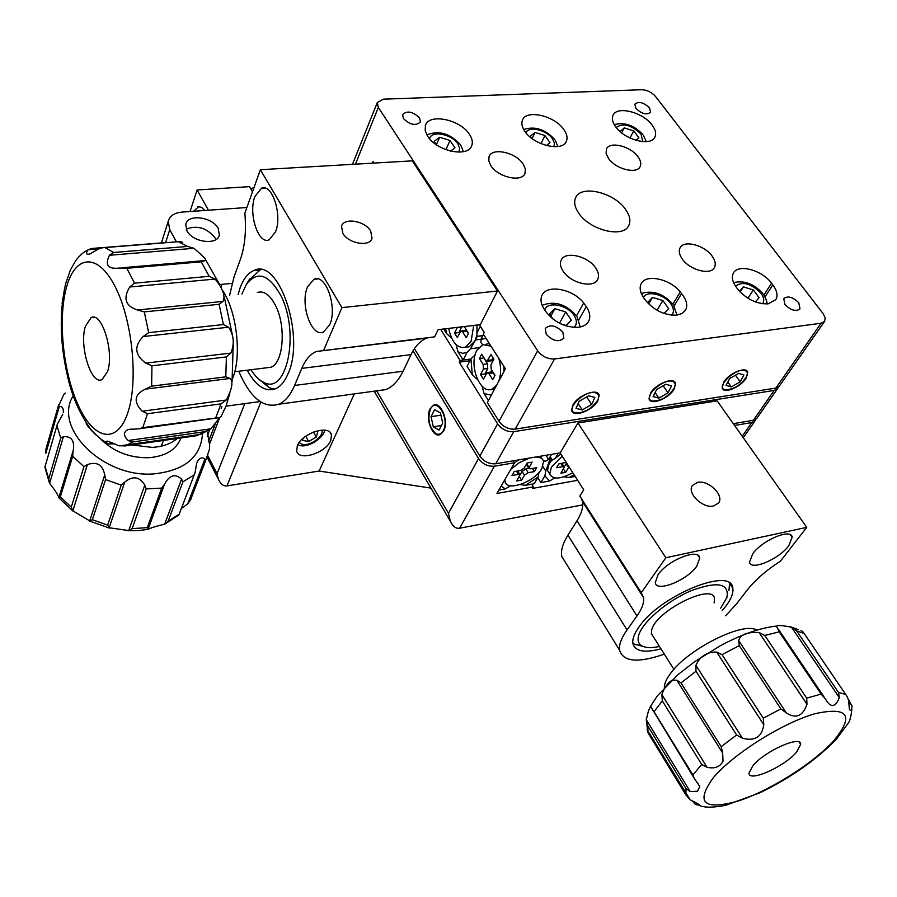 <?xml version="1.0" encoding="UTF-8"?>
<svg xmlns="http://www.w3.org/2000/svg" width="897" height="897" viewBox="0 0 897 897"><rect width="100%" height="100%" fill="white"/><g stroke="black" fill="none" stroke-linecap="round" stroke-linejoin="round"><path stroke-width="1.35" d="M578.767 319.915L586.257 306.583L583.7 302.995C573.004 288.8 546.419 283.934 541.911 295.517C540.364 299.037 540.801 303.085 543.223 307.637L545.567 311.315C554.301 322.348 565.267 327.674 578.464 327.282C583.476 326.586 586.896 324.535 588.712 321.126C590.686 316.888 589.867 312.033 586.257 306.583M674.051 305.933L681.552 293.644L680.296 291.906C669.868 278.765 645.762 273.652 641.187 283.755C639.236 287.78 640.11 292.523 643.833 297.983L645.078 299.755C653.868 310.34 664.419 315.475 676.73 315.139L682.124 313.457L685.577 310.093C687.932 305.384 686.597 299.901 681.552 293.644M768.112 303.859L775.782 299.676C778.069 295.629 777.082 290.706 772.844 284.898L771.577 283.239C762.192 270.098 738.22 263.572 733.477 272.98C731.369 276.893 732.333 281.669 736.359 287.309L737.626 289.002C746.416 299.183 756.586 304.128 768.112 303.859M635.928 108.459C641.86 113.964 646.759 115.22 650.605 112.226L649.54 107.864C643.586 102.359 638.698 101.126 634.863 104.142L635.928 108.459M784.942 304.554C790.829 310.384 795.863 311.82 800.012 308.86L798.812 302.827C792.892 297.008 787.869 295.584 783.743 298.578L784.942 304.554M546.251 334.301C553.012 341.219 558.876 342.497 563.843 338.158L562.879 332.226C556.084 325.319 550.22 324.064 545.286 328.459L546.251 334.301M403.448 118.583C410.265 125.008 415.928 126.118 420.424 121.914L419.538 117.877C412.71 111.463 407.047 110.376 402.574 114.614L403.448 118.583M573.015 404.782L571.681 410.344C572.802 417.912 592.345 410.882 597.75 401.026L599.162 395.297C598.075 387.739 578.307 394.871 573.015 404.782M650.605 392.998L649.058 398.817C650.202 405.724 668.388 398.851 673.95 389.455L675.564 383.49C674.454 376.583 656.055 383.546 650.605 392.998M723.868 381.875L722.13 387.885C723.274 394.22 740.272 387.504 745.945 378.523L747.762 372.367C746.652 366.032 729.452 372.849 723.868 381.875M615.746 126.926C624.805 140.033 651.233 146.716 654.945 136.949C656.436 133.597 655.494 129.65 652.13 125.098C642.902 112.058 616.631 105.476 612.999 115.433C611.642 118.684 612.561 122.508 615.746 126.926M524.947 131.478C534.051 145.493 562.845 152.098 566.433 141.132C567.779 137.757 566.904 133.888 563.821 129.527C554.525 115.59 525.9 109.086 522.402 120.276C521.191 123.528 522.043 127.262 524.947 131.478M427.746 136.355C436.873 151.414 468.458 157.827 471.8 145.482C472.954 142.13 472.147 138.385 469.389 134.258C460.06 119.301 428.62 112.977 425.391 125.591L425.212 130.693L427.746 136.355M682.337 259.087C689.894 270.143 710.592 275.57 714.382 267.564C716.053 264.346 715.279 260.511 712.072 256.049C704.403 245.038 683.783 239.701 680.061 247.852C678.502 250.992 679.264 254.737 682.337 259.087M563.17 271.275C570.806 283.385 593.982 288.688 597.75 279.292C599.252 275.996 598.557 272.217 595.675 267.956C587.905 255.88 564.796 250.678 561.118 260.265C559.739 263.46 560.423 267.127 563.17 271.275M490.995 165.833C498.295 177.483 522.076 182.618 525.014 173.278L525.328 168.838L523.029 163.848C515.607 152.243 491.915 147.175 489.044 156.683L488.798 160.989L490.995 165.833M608.581 158.556C615.835 169.241 637.094 174.5 640.189 166.461C641.411 163.691 640.682 160.451 637.991 156.74C630.636 146.11 609.467 140.919 606.428 149.093L606.103 153.477L608.581 158.556M578.767 213.194C589.979 230.428 623.628 238.467 628.819 225.371C630.905 220.785 629.817 215.448 625.557 209.393C614.053 192.272 580.606 184.412 575.582 197.867C573.721 202.262 574.786 207.375 578.767 213.194M821.08 323.234L824.646 321.328L779.37 386.08L775.838 388.076L821.08 323.234L554.559 358.968L515.203 429.125C508.599 429.528 503.195 426.916 498.99 421.298L487.318 402.585L505.437 368.79L483.326 334.155L484.234 332.372L479.379 324.77M775.838 388.076L515.203 429.125M374.094 163.075L373.062 161.449L372.356 163.176M824.646 321.328L825.195 317.852L823.11 313.614L655.572 96.517C651.738 92.223 647.129 89.958 641.714 89.722L383.355 99.175L377.278 102.628L378.343 107.416L537.684 350.794C542.136 356.513 547.764 359.237 554.559 358.968M672.84 304.173L680.296 291.906M542.124 305.328C554.559 300.551 566.007 304.072 576.468 315.89L583.7 302.995M221.873 406.722L221.211 408.438M215.246 424.057L208.642 441.302M250.925 189.144L254.109 187.26M443.589 431.087C449.027 421.781 441.189 401.374 433.677 405.13L430.134 408.729C424.819 418.103 432.589 438.285 440.135 434.552L443.589 431.087M330.735 440.55L331.486 434.866C329.67 424.382 302.121 432.959 297.367 445.607L296.683 451.034C298.6 461.563 325.779 453.097 330.735 440.55M413.035 350.828L478.55 458.535C482.631 464.108 487.912 466.653 494.415 466.182L514.519 462.774L496.972 493.451L533.457 486.903L532.56 488.428L577.646 480.31M219.664 417.666L209.461 444.262M494.415 466.182L459.623 528.221L582.702 504.899M733.724 423.597L734.991 425.391L751.787 422.543L755.296 420.502L755.868 419.28M584.396 504.585L585.113 504.439M207.79 455.609L217.052 473.717L218.319 479.099C220.628 484.088 223.521 486.365 226.986 485.905L319.119 471.048L430.941 488.103M513.297 460.8L514.519 462.774M354.337 393.884L319.119 471.048M531.775 484.189L533.457 486.903M459.623 528.221C456.024 528.86 452.918 526.517 450.305 521.202L448.478 513.342L478.55 458.535M479.884 456.102L497.6 423.833C501.793 429.45 507.197 432.051 513.79 431.648L495.772 463.76C489.269 464.231 483.965 461.675 479.884 456.102L414.414 348.653M497.6 423.833L459.197 362.164L460.071 360.459L440.674 329.345M774.201 390.419L777.733 388.423L756.877 418.26L753.357 420.278L774.201 390.419L513.79 431.648M777.733 388.423L778.304 387.145M469.95 360.762L459.197 362.164M495.772 463.76L560.132 452.895L577.96 422.98L717.152 400.869L806.751 527.358L780.468 561.13C766.184 570.391 755.117 580.023 747.246 590.024L736.729 603.659L725.684 615.791M733.298 423.664L753.357 420.278M463.132 360.056L457.986 351.815L462.538 353.306L466.978 352.521L463.132 360.056L470.835 359.058L460.071 360.459M370.696 231.056C364.922 220.707 343.573 217.209 341.522 226.358L342.833 233.332C348.518 243.715 369.9 247.258 372.031 238.254L370.696 231.056M329.659 324.837C337.81 307.806 325.768 273.17 313.972 279.27L307.536 286.872C299.733 304.117 311.584 338.023 323.469 332.013L329.659 324.837M275.502 231.931C282.589 215.145 272.161 183.01 261.464 188.258L254.894 196.555C248.11 213.531 258.381 244.971 269.145 239.813L275.502 231.931M238.109 294.407L240.149 287.724C243.558 278.631 248.166 272.879 253.986 270.468C278.9 257.181 305.563 336.375 288.049 373.724C284.719 381.606 280.492 386.652 275.357 388.861C265.22 392.202 255.836 385.979 247.191 370.203M229.61 295.259L234.072 276.814L240.385 259.401C244.892 246.496 246.383 231.101 244.87 213.228L260.354 169.724L412.295 160.843L497.465 290.998L480.332 324.658L438.128 329.648L434.619 336.857L316.327 351.478C310.295 354.091 305.44 359.719 301.762 368.387L294.586 385.463C290.404 395.218 285.123 401.475 278.743 404.233C263.494 408.707 250.162 397.707 238.737 371.246M260.354 169.724L341.903 307.626L323.671 350.234M376.314 390.879L385.856 389.578C392.707 386.82 398.447 380.709 403.078 371.223L411.005 354.64L301.762 368.387M497.465 290.998L341.903 307.626M428.351 337.608L426.793 338.135C420.334 340.725 415.076 346.231 411.005 354.64M697.563 482.373L692.484 485.456C686.53 492.935 702.766 508.767 713.631 505.975L718.519 503.026C724.63 495.514 708.473 479.682 697.563 482.373M788.743 545.78L792.174 537.225C791.479 527.952 762.439 540.05 752.751 553.752L749.544 561.982C750.363 571.221 778.82 559.38 788.743 545.78M696.778 566.153L699.75 558.001C699.155 547.675 667.503 560.266 658.062 574.73L655.303 582.523C656.055 592.827 687.08 580.494 696.778 566.153M660.977 648.834C644.382 653.229 635.02 651.424 632.89 643.418C632.25 639.101 634.257 633.663 638.899 627.104C659.833 595.485 731.918 566.142 732.815 588.275C733.567 593.074 731.201 599.073 725.729 606.294L722.22 610.532M664.329 654.137C638.159 663.219 623.258 661.93 619.625 650.269C618.829 644.898 621.296 638.126 627.025 629.952L636.971 615.97L577.018 520.742L567.936 535.128C562.711 543.548 560.659 550.668 561.802 556.476L566.422 563.978M560.132 452.895L583.734 489.84L579.821 496.108L641.254 592.715L665.854 557.743L806.751 527.358M641.254 592.715L643.508 597.57C644.237 602.638 642.05 608.771 636.971 615.97M577.96 422.98L665.854 557.743M577.018 520.742C581.66 513.342 583.454 506.906 582.388 501.434L581.503 498.766M539.007 472.427L538.155 477.013L525.328 485.333L520.148 484.593M510.561 485.782L505.314 488.91L501.165 486.14M551.554 454.353L548.504 459.511L546.038 455.284M518.881 459.858L514.486 462.706M498.923 490.042L505.314 488.91M525.328 485.333L534.163 483.763L538.155 477.013M548.504 459.511L545.589 461.17L543.459 460.968M563.978 476.812L568.99 477.54L574.114 474.782M554.727 477.922L549.592 481.005L544.86 475.836L545.757 471.082L550.68 457.403M560.894 454.095L555.254 458.367L558.326 453.209M544.86 475.836L540.857 482.564L549.592 481.005M568.99 477.54L575.179 476.442M545.757 471.082L542.887 466.518M540.857 482.564L537.785 477.641M555.254 458.367L552.328 460.015L550.197 456.651M550.41 458.109L549.85 457.235M480.344 326.284L476.957 332.933L476.957 325.062M476.957 332.933L476.912 336.33L482.878 335.601M445.618 328.762L446.56 333.527L443.723 328.986M482.799 335.747L477.271 336.42L470.589 348.731L466.978 352.521M481.016 339.223L475.791 339.873M478.572 347.722L470.589 348.731M457.986 351.815L456.057 344.627M451.651 338.236L446.56 333.527M482.653 344.605L480.938 342.665L480.994 339.268L483.483 334.413M486.062 338.461L480.994 339.268M504.013 371.459L503.766 366.189M470.947 358.834L472.282 374.688L467.079 366.368L470.947 358.834L475.096 354.977M488.428 400.533L484.066 393.559L491.298 395.162M484.066 393.559L482.059 386.192M477.507 379.554L472.282 374.688M204.819 210.481L201.825 207.532L198.73 206.702L193.517 211.277M208.44 210.223L197.082 189.985L190.041 211.524M197.082 189.985L249.467 186.643L252.483 191.823M225.977 406.173L260.108 401.564M186.924 230.776L185.769 224.508C187.305 213.632 212.41 216.726 218.173 228.376L219.361 234.913C217.736 245.61 192.586 242.493 186.924 230.776M186.172 229.116C197.217 225.012 206.803 227.872 214.955 237.716L215.807 239.622M176.406 241.854L169.757 229.576L168.221 221.402C169.668 215.953 174.287 212.847 182.102 212.084L246.899 207.51M219.619 284.461L221.907 284.349L220.886 287.208M232.02 283.385L221.907 284.349M250.981 369.732C254.939 376.101 259.255 380.339 263.909 382.436C287.118 395.487 300.159 331.946 280.537 295.023C268.495 273.977 257.069 270.502 246.249 284.607L241.932 294.037M248.85 280.29L260.466 269.649M266.319 367.826L270.849 367.265C283.407 363.386 286.423 326.317 275.514 305.485C269.907 294.754 263.853 290.437 257.349 292.512M274.583 389.152L269.436 387.818L259.11 379.431M720.661 608.177L726.962 597.335C729.306 583.117 717.14 580.998 690.455 591C666.168 601.427 641.546 622.933 638.507 635.995C637.442 640.436 638.44 643.654 641.523 645.649C645.347 647.959 651.334 648.217 659.486 646.457M643.115 646.468L632.957 643.754M714.102 602.952L714.517 598.848C713.597 581.996 655.158 611.081 651.671 630.243L651.413 633.663L653.543 637.027M729.586 583.185L728.958 590.394M589.172 512.109L589.43 511.234M664.363 687.595C664.251 683.772 666.348 678.995 670.653 673.288C687.999 648.912 743.725 621.128 756.765 630.143M646.703 722.825L646.311 719.775L690.163 791.524L685.97 788.553L647.701 725.875L646.703 722.825M672.111 680.218C667.48 683.144 664.072 687.943 661.896 694.626L707.049 767.283C714.606 768.964 719.921 766.969 723.016 761.295L722.668 753.054L676.809 680.195L672.111 680.218M694.166 778.192L650.56 706.242L648.385 711.142L646.311 719.775M690.163 791.524L697.541 791.255L699.795 786.546L694.188 778.237L692.921 774.952L701.712 764.446L662.311 700.927L661.896 694.626M647.152 729.306L648.049 732.804L685.958 795.034L690.073 799.732M652.231 710.009L654.003 711.691L692.921 774.952M693.874 801.974L695.41 804.497L699.514 805.282C699.559 804.654 696.442 802.826 690.163 799.81L690.107 799.776M695.41 804.497L692.854 801.47M796.401 752.336L800.696 744.375C801.391 734.845 765.074 750.89 752.964 765.59L749.006 773.147C748.547 782.599 783.978 766.935 796.401 752.336M851.892 708.865C851.096 716.714 849.751 721.67 847.867 723.722L836.139 739.464C816.225 759.916 790.907 777.654 760.174 792.69L725.796 805.293C707.98 808.589 702.755 806.695 699.268 805.517M848.214 699.021L852.083 706.074L848.753 701.185M838.504 692.439L839.312 697.619L791.468 627.194L796.671 630.939L838.504 692.439L845.725 694.457L847.026 696.375L848.528 700.131L849.381 709.101C850.603 711.635 851.5 710.626 852.083 706.074M806.695 698.169L806.975 704.268L759.097 632.508L764.793 635.48L806.695 698.169L821.136 694.065L825.621 699.312C830.813 708.069 835.376 707.509 839.312 697.619M786.31 712.891L780.883 708.922L739.274 645.649L738.713 640.615L786.31 712.891C795.919 719.102 802.804 716.221 806.975 704.268M716.658 652.063L721.995 654.642L763.269 718.172L763.796 724.731L716.658 652.063C706.959 651.827 700.03 656.256 695.904 665.35L742.447 738.209C754.814 741.494 761.934 736.998 763.796 724.731M742.447 738.209L736.628 735.013L695.982 671.27L695.904 665.35M676.809 680.195L681.002 682.897L721.177 746.64L722.668 753.054M707.049 767.283L701.712 764.446M759.097 632.508C746.887 631.925 740.092 634.628 738.713 640.615M821.136 694.065L779.179 631.813L777.295 627.676C774.75 624.974 779.471 624.805 791.468 627.194M845.725 694.457L803.23 632.161L800.999 630.423M221.705 289.271C236.505 309.274 242.145 355.403 232.693 378.209L231.987 379.969M130.536 441.515L128.193 440.528L210.93 428.788L205.054 431.659L132.79 441.952L130.536 441.515M70.19 270.434L75.55 260.881C79.485 255.6 83.6 251.967 87.884 249.994M128.193 440.528C123.338 435.785 123.237 432.141 127.901 429.596L139.282 428.766L142.769 427.656L219.586 417.509L221.01 416.589L225.719 406.745M210.93 428.788L218.935 418.54M62.117 303.612L62.655 299.127M95.867 434.866C90.193 429.36 86.975 425.492 86.202 423.272M113.829 443.847L108.335 444.037L112.887 443.387M132.79 441.952L125.176 445.944L118.505 445.652C111.654 442.4 107.528 440.965 106.16 441.346L105.924 442.165L108.335 444.037M107.584 371.493C114.468 352.061 101.742 311.068 91.046 317.706L85.394 326.284C78.914 345.995 91.359 385.934 102.157 379.509L107.584 371.493M226.291 400.028L221.043 403.852L147.523 413.708L142.141 411.23L226.291 400.028C232.132 388.906 233.411 381.718 230.125 378.456L145.381 389.141C134.326 394.388 133.238 401.744 142.141 411.23M145.381 389.141L151.638 386.147L225.786 376.841L230.125 378.456M230.921 353.07L226.403 356.939L151.941 365.797L145.74 363.117L230.921 353.07C234.655 343.551 233.859 334.929 228.556 327.214L143.105 336.554C133.877 346.186 134.752 355.044 145.74 363.117M143.105 336.554L148.667 332.641L223.42 324.546L228.556 327.214M223.028 301.392L219.092 304.296L144.294 311.887L137.521 310.003L223.028 301.392C225.562 296.156 222.916 288.711 215.112 279.057L129.729 287.006C122.867 298.409 125.457 306.079 137.521 310.003M129.729 287.006L134.55 283.183L209.192 276.31L215.112 279.057M193.954 248.301C203.754 256.688 207.476 260.792 205.133 260.59L201.253 261.812L126.847 268.304L119.57 268.024C108.066 269.436 104.68 265.187 109.412 255.275L113.661 252.483L187.529 246.44L193.954 248.301L109.412 255.275M182.304 242.246L179.826 241.585L102.538 247.763L98.401 248.985L89.577 254.109C85.944 254.692 85.518 253.223 88.287 249.68L91.718 248.469L165.149 242.627M132.083 444.957L152.053 447.39C163.478 446.74 172.415 443.286 178.851 437.018M100.161 438.532C113.201 451.539 129.291 457.941 148.42 457.739C165.44 456.394 176.305 449.801 181.037 437.938M166.438 522.973L164.667 524.162L181.575 479.076L182.921 481.857L168.098 521.258L166.438 522.973M148.039 529.286L147.276 527.649L161.718 488.091L164.588 484.044L148.05 529.365C150.449 527.963 155.988 526.236 164.667 524.162M181.575 479.076C175.173 473.392 169.511 475.051 164.588 484.044M164.891 524.039L178.862 515.024L195.086 472.528L196.656 463.256C198.955 458.064 201.713 456.651 204.942 459.029L205.559 460.856L190.422 500.156L187.652 503.979L204.942 459.029M205.559 460.856L209.405 449.475L209.651 445.304L207.398 432.287M207.285 436.009L209.236 430.896L207.364 436.491M181.373 508.453L187.652 503.979M144.798 485.109L146.245 488.932L132.128 528.636L128.708 530.553L144.798 485.109C139.562 476.576 132.879 475.556 124.739 482.07L109.165 527.75L128.708 530.553M109.165 527.75L107.651 525.115L121.218 485.154L124.739 482.07M104.736 474.928L105.577 479.581L92.38 519.722L89.689 520.877L104.736 474.928C102.628 464.736 96.842 461.293 87.401 464.601L72.848 510.819L89.689 520.877M72.848 510.819L71.278 507.119L83.948 466.698L87.401 464.601M73.005 451.281L72.702 456.27L60.334 496.871L58.888 497.734L73.341 450.036C74.653 440.55 71.334 436.099 63.407 436.693L49.615 483.348C55.098 490.267 58.17 495.088 58.832 497.801L73.274 511.335M49.615 483.348L48.718 478.863L60.716 438.05L63.407 436.693M62.812 414.19L57.307 424.303L44.872 467.146M45.814 453.355L45.971 448.96L57.857 407.586L59.314 406.487L45.814 453.355M65.223 393.021L63.586 394.938L57.901 407.451L45.971 448.96M63.317 412.452C63.653 408.292 62.319 406.296 59.314 406.487M303.074 438.297L302.513 440.371L308.646 441.526L316.293 437.063L317.863 431.423L316.249 431.109M313.502 432.029L316.293 437.063M305.72 436.211L308.646 441.526M635.962 140.313L638.866 137.757L633.742 130.94L624.301 127.89L620.062 131.545M621.655 132.868L624.301 127.89M629.952 137.992L633.742 130.94M546.419 145.538L549.996 142.612L544.95 135.559L535.083 132.42L530.194 136.322L531.45 138.093M532.089 138.575L535.083 132.42M540.969 143.643L544.95 135.559M450.597 151.133L454.958 147.814L450.014 140.493L439.687 137.252L434.215 141.311L436.626 144.933M436.435 144.63L439.687 137.252M445.91 149.687L450.014 140.493M755.42 301.941L759.12 297.658L753.312 289.933L743.411 286.894L739.52 291.29M740.16 291.974L743.411 286.894M747.93 298.23L753.312 289.933M664.038 313.457L668.613 308.579L662.872 300.54L652.5 297.412L647.791 302.311L649.563 304.801M648.766 303.679L652.5 297.412M657.019 310.25L662.872 300.54M561.186 324.041L566.119 325.499L571.378 320.307L565.727 311.932L554.839 308.703L549.513 313.838L553.068 319.164M550.904 315.912L554.839 308.703M559.493 323.223L565.727 311.932M724.922 389.735C733.724 389.702 741.023 385.183 746.831 376.157C747.93 373.264 747.336 371.403 745.048 370.573C736.37 367.232 715.38 386.865 724.585 389.623L724.922 389.735M740.204 381.786L743.882 375.002L738.623 373.376L729.665 378.579L726.032 385.374L731.313 386.943L740.204 381.786L735.462 375.215M727.803 382.055L731.313 386.943M652.276 400.993C661.235 401.037 668.646 396.586 674.51 387.616C675.8 384.365 675.116 382.279 672.447 381.371C663.085 378.041 642.14 397.775 651.704 400.802L652.276 400.993M668.041 392.808L671.505 385.878L665.776 384.252L656.559 389.612L653.151 396.552L658.914 398.122L668.041 392.808L663.175 385.766M655.102 392.583L658.914 398.122M575.392 412.912C584.496 413.035 592.02 408.662 597.951 399.793C599.488 396.126 598.691 393.794 595.563 392.796C585.483 389.5 564.594 409.279 574.517 412.631L575.392 412.912M591.672 404.48L594.879 397.405L588.634 395.779L579.148 401.295L575.997 408.382L582.276 409.94L591.672 404.48L586.672 396.923M578.117 403.616L582.276 409.94M430.403 409.167C427.32 419.314 429.147 427.454 435.864 433.587C438.88 435.067 441.369 434.081 443.309 430.627C450.025 418.776 436.491 396.25 430.47 409.032L430.403 409.167M433.285 426.804L439.082 430.055L442.681 423.092L440.416 412.867L434.585 409.671L431.042 416.657L433.285 426.804L441.402 425.559M440.92 415.188L431.042 416.657M465.767 347.206L469.12 346.791L474.894 341.039L477.013 334.85M448.691 328.403C451.729 342.295 457.257 348.585 465.285 347.274L471.082 341.421L473.739 325.443M457.358 327.371L454.51 333.09L457.302 337.541L460.879 331.094L462.617 331.946L466.294 337.765L468.492 333.392L464.354 326.553M461.305 331.004L464.904 330.264L466.844 331.206L468.38 333.639M461.72 326.856L458.872 332.608L459.376 333.404M458.872 332.608L454.51 333.09M492.419 389.029L494.662 388.906M490.962 346.119L482.698 344.594L476.8 350.469C468.469 364.956 480.119 394.77 492.038 389.085L496.557 385.362M489.358 343.618L486.23 344.156M498.676 381.416C501.188 374.419 501.232 366.75 498.799 358.408M492.733 379.655L495.043 375.327L491.242 369.317L490.928 364.844L493.922 359.148L490.995 354.55L487.138 361.065L485.423 360.134L481.667 354.192L479.413 358.542L483.158 364.485L483.472 368.936L480.534 374.531L483.416 379.117L487.093 372.76L488.943 373.657L492.733 379.655M487.531 372.659L491.13 371.863L493.204 372.849L494.909 375.563M483.932 357.78L487.396 363.689L487.744 368.633L484.929 373.993L485.569 375.013M484.929 373.993L480.534 374.531M483.808 358.026L479.413 358.542M493.272 358.127L490.737 360.897M504.955 479.491L505.056 481.487C506.435 492.016 534.646 482.003 541.855 468.559L543.593 461.439C542.797 458.445 540.061 456.988 535.397 457.078M541.844 458.67L540.611 456.192M529.656 458.042L519.542 462.504L510.741 469.4M534.421 471.609L536.72 467.696L530.396 468.795L528.871 468.268L532.089 462.112L527.178 462.953L524.207 468.088L520.619 470.477L514.216 471.587L511.963 475.511L518.343 474.401L519.901 475.018L516.728 480.983L521.606 480.13L524.543 475.074L528.109 472.697L534.421 471.609L532.414 468.436M519.912 475.085L521.998 471.474L525.967 468.839L528.894 468.335M519.329 476.509L521.606 480.13M517.849 470.959L519.699 474.625M526.606 465.195L526.259 464.534M552.137 459.701L548.493 465.072L547.574 470.566L549.233 473.201M562.251 456.214L551.476 466.9L549.704 473.941C552.698 479.738 560.401 479.346 572.813 472.753M566.22 462.415L558.853 463.872L556.521 467.752L562.699 466.687L564.168 467.259L560.894 473.201L565.603 472.371L569.034 466.832M564.123 467.09L566.657 463.11M563.428 468.985L565.603 472.371M562.116 463.312L563.978 466.889M764.984 296.873L772.844 284.898M498.99 421.298L537.684 350.794M378.343 107.416L355.447 164.162M763.863 295.001L771.577 283.239M217.052 473.717L244.758 403.639M376.684 390.834L448.478 513.342M742.211 436.256L751.787 422.543M260.881 402.069L226.986 485.905M403.078 371.223L294.586 385.463M567.936 535.128L627.025 629.952M169.757 229.576L165.609 242.571M647.701 725.875L648.049 732.804M662.311 700.927L654.003 711.691M713.339 777.688C695.354 802.546 703.338 810.406 737.289 801.29C768.662 791.378 812.424 764.053 833.537 741C854.572 715.503 848.383 706.399 814.958 713.72C782.341 723.016 733.152 754.074 713.339 777.688M685.958 795.034L685.97 788.553M763.269 718.172L780.883 708.922M721.177 746.64L736.628 735.013M695.982 671.27L681.002 682.897M739.274 645.649L721.995 654.642M779.179 631.813L764.793 635.48M804.104 633.439L796.671 630.939M147.523 413.708L142.769 427.656M215.818 417.553L221.043 403.852M125.176 445.944L196.925 435.65L205.054 431.659M66.412 287.601C57.543 319.96 63.373 374.105 78.981 406.868C94.432 440.046 117.339 444.632 127.811 412.698C138.542 381.303 132.509 320.083 115.04 286.435C97.728 252.315 75.034 254.804 66.412 287.601M151.941 365.797L151.638 386.147M144.294 311.887L148.667 332.641M126.847 268.304L134.55 283.183M105.005 247.583L113.661 252.483M187.529 246.44L178.436 241.708M209.192 276.31L201.253 261.812M223.42 324.546L219.092 304.296M225.786 376.841L226.403 356.939M98.726 248.839L88.287 249.68M132.128 528.636L147.276 527.649M161.718 488.091L146.245 488.932M73.229 395.857C52.542 427.869 103.514 478.236 153.824 473.885C184.625 470.577 200.85 457.201 202.498 433.733M193.875 475.018L182.921 481.857M168.098 521.258L178.873 514.34M92.38 519.722L107.651 525.115M60.334 496.871L71.278 507.119M45.164 466.754L48.718 478.863M46.308 447.782L46.072 448.578M61.467 493.137L60.637 491.87M57.857 407.586L58.798 404.614M60.716 438.05L57.027 425.851M83.948 466.698L72.702 456.27M121.218 485.154L105.577 479.581M299.105 442.602L302.435 444.407C310.328 446.302 324.456 435.897 321.788 430.123M642.813 141.614L641.019 134.09C631.365 124.907 623.09 122.698 616.172 127.475M553.909 146.727L554.447 143.072L552.507 138.811C546.621 129.874 528.311 125.715 525.99 132.846M458.816 152.154L459.69 148.33L457.874 143.856C451.796 133.978 431.02 130.177 429.573 138.755M762.472 303.758C764.558 301.022 764.076 297.501 761.004 293.218C751.159 283.452 742.66 281.075 735.506 286.098M671.595 315.161C674.23 312.302 673.995 308.557 670.878 303.937C664.43 294.261 646.479 290.034 643.541 297.569M573.912 327.394C577.152 324.411 577.208 320.431 574.08 315.452C567.386 304.7 546.935 300.876 544.759 310.059M466.844 331.206L462.617 331.946M461.563 327.214L457.324 327.45M493.204 372.849L488.943 373.657M487.744 368.633L483.472 368.936M487.396 363.689L483.158 364.485M492.307 359.955L488.013 360.246M525.967 468.839L528.109 472.697M521.998 471.474L524.543 475.074M516.571 471.183L518.343 474.401M526.674 463.827L529.095 467.247M566.085 463.839L568.631 467.371M560.917 463.514L562.699 466.687M588.275 321.9L588.712 321.126M566.041 141.905L566.433 141.132M471.306 146.57L471.8 145.482M597.424 279.898L597.75 279.292M524.655 174.018L525.014 173.278M628.393 226.145L628.819 225.371M377.278 102.628L352.476 164.342M330.197 432.567L331.486 434.866M374.228 391.17L450.305 521.202M218.319 479.099L207.162 457.291M743.265 437.725L755.296 420.502M317.695 278.911L313.972 279.27M264.839 188.045L261.464 188.258M259.569 269.963L253.986 270.468M385.856 389.578L278.743 404.233M371.593 239.275L372.031 238.254M426.793 338.135L316.327 351.478M790.537 534.904L792.174 537.225M697.989 555.344L699.75 558.001M729.665 583.555L732.815 588.275M561.802 556.476L619.625 650.269M643.508 597.57L582.388 501.434M199.874 206.759L197.721 206.904M218.913 236.225L219.361 234.913M168.221 221.402L161.404 242.93M246.249 284.607L249.747 278.788M263.909 382.436L269.436 387.818M641.523 645.649L633.686 644.27M673.916 669.341L651.413 633.663M234.722 371.75L270.849 367.265M161.382 446.145L163.669 439.709M588.6 509.922L589.183 512.086M690.163 799.81L647.511 730.337L646.322 718.598M650.56 706.242L657.254 695.971L678.166 674.477L694.525 661.773L720.179 645.829C741.584 634.426 760.219 627.855 776.051 626.14M799.294 742.245L800.696 744.375M790.436 626.756L798.498 629.683M699.525 805.282L698.875 804.228M699.795 786.546L697.361 782.599M650.908 707.105L650.471 706.388M778.338 629.133L824.063 696.924M210.369 429.203L200.513 434.428L119.581 445.887M70.415 269.941L65.66 283.587C58.843 313.759 59.964 346.713 69.047 382.436C73.89 400.858 81.47 416.87 91.763 430.482C97.919 436.985 102.639 440.887 105.924 442.165M94.23 317.381L91.046 317.706M226.201 405.5L229.879 393.189M232.065 381.427L233.198 344.661M232.256 334.39L224.385 297.445M219.563 284.349L206.164 260.668M127.912 429.596L132.038 429.024M106.16 441.346L107.662 441.133M104.77 247.594L178.57 241.685M122.183 267.755L203.798 260.668M217.915 417.867L139.327 428.755M127.766 530.732L138.239 530.62L148.05 529.365M191.319 498.25L190.209 500.604M109.737 528.187L89.106 520.899M49.178 482.182L44.884 467.146M58.832 497.801L73.341 450.036M44.917 467.068L57.296 424.337M58.91 497.689L72.937 451.55M194.806 473.257L178.918 514.867M297.669 444.968L300.125 445.596C309.79 447.782 324.602 436.447 324.591 430.168M202.655 210.627L203.978 209.427M642.813 134.528C634.112 125.277 624.581 121.97 614.232 124.605M643.418 135.335L646.266 141.625M554.581 139.349C545.118 129.202 534.836 125.928 523.713 129.527M555.243 140.257L557.889 146.536M460.273 144.507C449.946 133.361 438.812 130.166 426.86 134.909M460.98 145.561L463.401 151.683M762.775 293.51C753.985 283.788 744.263 280.167 733.6 282.633M763.313 294.216C765.948 298.421 767.182 301.661 767.002 303.96M672.929 304.296C663.365 293.588 652.825 289.989 641.321 293.498M673.524 305.115L676.943 315.116M577.107 316.843L580.236 326.979M431.143 189.648L432.141 189.581M487.172 275.267L488.17 275.166M724.585 389.623L723.274 389.545M651.704 400.802L650.359 400.712M574.517 412.631L573.138 412.519M469.12 346.791L465.285 347.274M494.763 388.693L492.038 389.085M487.138 361.065L491.332 360.874M504.417 480.444L505.056 481.487M528.871 468.268L526.292 464.781M551.117 458.098L548.493 465.072M547.574 470.566L549.704 473.941"/></g></svg>

